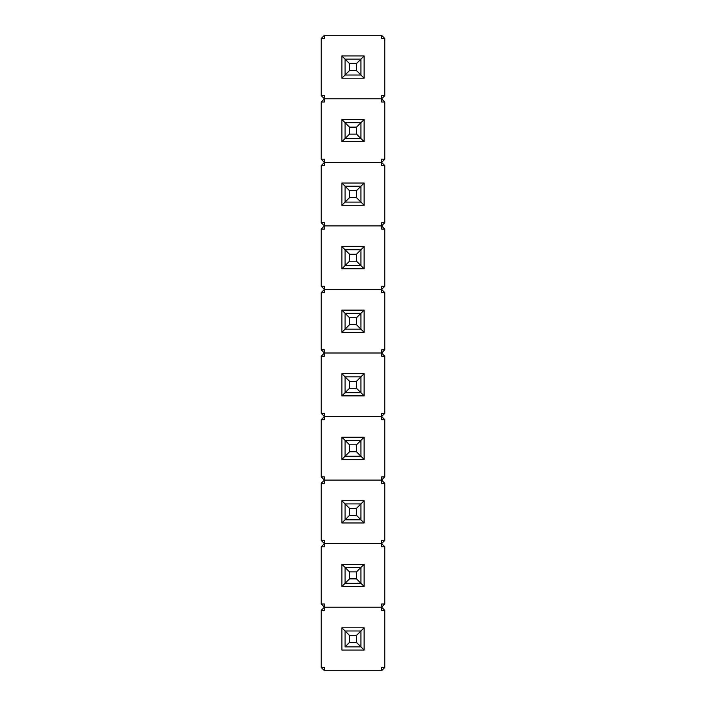<?xml version="1.0" encoding="UTF-8"?>
<svg xmlns="http://www.w3.org/2000/svg" width="706" height="706" viewBox="0 0 706 706"><rect width="100%" height="100%" fill="white"/><g stroke="black" fill="none" stroke-linecap="round" stroke-linejoin="round"><path stroke-width="1.06" d="M321.23 610.337L324.407 610.337L324.407 607.16L321.23 610.337L324.407 610.337L324.407 607.16L381.593 607.16L381.593 610.337L384.77 610.337L381.593 607.16L381.593 610.337L384.77 610.337L384.77 667.523L381.593 667.523L381.593 670.7L324.407 670.7L324.407 667.523L321.23 667.523L324.407 670.7L324.407 667.523L321.23 667.523L321.23 610.337L324.407 607.16L381.593 607.16L324.407 607.16L324.407 603.983L321.23 603.983L324.407 607.16L324.407 603.983L321.23 603.983L321.23 546.797L324.407 546.797L324.407 543.62L321.23 546.797L324.407 546.797L324.407 543.62L381.593 543.62L381.593 546.797L384.77 546.797L381.593 543.62L381.593 546.797L384.77 546.797L384.77 603.983L381.593 603.983L381.593 607.16L384.77 603.983L381.593 603.983L381.593 607.16L384.77 603.983L384.77 546.797L381.593 543.62L324.407 543.62L321.23 546.797L321.23 603.983L324.407 607.16L381.593 607.16L384.77 610.337L384.77 667.523L381.593 667.523L381.593 670.7L384.77 667.523L381.593 670.7L324.407 670.7L321.23 667.523L321.23 610.337M341.88 627.81L341.88 650.049L364.12 650.049L364.12 627.81L341.88 627.81L345.058 630.987L341.88 627.81L364.12 627.81L360.942 630.987L364.12 627.81L364.12 650.049L341.88 650.049L341.88 627.81M345.058 646.872L349.505 642.425L356.495 642.425L356.495 635.435L349.505 635.435L349.505 642.425L356.495 642.425L364.12 650.049L360.942 646.872L345.058 646.872L349.505 642.425L349.505 635.435L345.058 630.987L360.942 630.987L360.942 646.872L345.058 646.872L345.058 630.987L345.058 646.872M356.495 642.425L356.495 635.435L360.942 630.987L360.942 646.872L356.495 642.425M345.058 630.987L360.942 630.987L356.495 635.435L349.505 635.435L345.058 630.987M360.942 583.332L345.058 583.332L349.505 578.885L356.495 578.885L356.495 571.895L349.505 571.895L349.505 578.885L356.495 578.885L360.942 583.332L345.058 583.332L349.505 578.885L349.505 571.895L345.058 567.447L360.942 567.447L360.942 583.332L356.495 578.885L356.495 571.895L360.942 567.447L360.942 583.332L364.12 586.51L364.12 564.27L341.88 564.27L341.88 586.51L364.12 586.51L341.88 586.51L341.88 564.27L345.058 567.447L345.058 583.332L341.88 586.51L345.058 583.332L345.058 567.447L360.942 567.447L356.495 571.895L349.505 571.895L341.88 564.27L364.12 564.27L360.942 567.447L364.12 564.27L364.12 586.51L360.942 583.332M360.942 519.793L345.058 519.793L349.505 515.345L356.495 515.345L356.495 508.355L349.505 508.355L349.505 515.345L356.495 515.345L360.942 519.793L345.058 519.793L349.505 515.345L349.505 508.355L345.058 503.907L360.942 503.907L360.942 519.793L356.495 515.345L356.495 508.355L360.942 503.907L360.942 519.793L364.12 522.97L364.12 500.73L341.88 500.73L341.88 522.97L364.12 522.97L341.88 522.97L341.88 500.73L345.058 503.907L345.058 519.793L341.88 522.97L345.058 519.793L345.058 503.907L360.942 503.907L356.495 508.355L349.505 508.355L341.88 500.73L364.12 500.73L360.942 503.907L364.12 500.73L364.12 522.97L360.942 519.793M360.942 456.252L345.058 456.252L349.505 451.805L356.495 451.805L356.495 444.815L349.505 444.815L349.505 451.805L356.495 451.805L360.942 456.252L345.058 456.252L349.505 451.805L349.505 444.815L345.058 440.367L360.942 440.367L360.942 456.252L356.495 451.805L356.495 444.815L360.942 440.367L360.942 456.252L364.12 459.43L364.12 437.19L341.88 437.19L341.88 459.43L364.12 459.43L341.88 459.43L341.88 437.19L345.058 440.367L345.058 456.252L341.88 459.43L345.058 456.252L345.058 440.367L360.942 440.367L356.495 444.815L349.505 444.815L341.88 437.19L364.12 437.19L360.942 440.367L364.12 437.19L364.12 459.43L360.942 456.252M360.942 392.712L345.058 392.712L349.505 388.265L356.495 388.265L356.495 381.275L349.505 381.275L349.505 388.265L356.495 388.265L360.942 392.712L345.058 392.712L349.505 388.265L349.505 381.275L345.058 376.827L360.942 376.827L360.942 392.712L356.495 388.265L356.495 381.275L360.942 376.827L360.942 392.712L364.12 395.889L364.12 373.65L341.88 373.65L341.88 395.889L364.12 395.889L341.88 395.889L341.88 373.65L345.058 376.827L345.058 392.712L341.88 395.889L345.058 392.712L345.058 376.827L360.942 376.827L356.495 381.275L349.505 381.275L341.88 373.65L364.12 373.65L360.942 376.827L364.12 373.65L364.12 395.889L360.942 392.712M360.942 329.172L345.058 329.172L349.505 324.725L356.495 324.725L356.495 317.735L349.505 317.735L349.505 324.725L356.495 324.725L360.942 329.172L345.058 329.172L349.505 324.725L349.505 317.735L345.058 313.287L360.942 313.287L360.942 329.172L356.495 324.725L356.495 317.735L360.942 313.287L360.942 329.172L364.12 332.349L364.12 310.11L341.88 310.11L341.88 332.349L364.12 332.349L341.88 332.349L341.88 310.11L345.058 313.287L345.058 329.172L341.88 332.349L345.058 329.172L345.058 313.287L360.942 313.287L356.495 317.735L349.505 317.735L341.88 310.11L364.12 310.11L360.942 313.287L364.12 310.11L364.12 332.349L360.942 329.172M360.942 265.632L345.058 265.632L349.505 261.185L356.495 261.185L356.495 254.195L349.505 254.195L349.505 261.185L356.495 261.185L360.942 265.632L345.058 265.632L349.505 261.185L349.505 254.195L345.058 249.747L360.942 249.747L360.942 265.632L356.495 261.185L356.495 254.195L360.942 249.747L360.942 265.632L364.12 268.81L364.12 246.57L341.88 246.57L341.88 268.81L364.12 268.81L341.88 268.81L341.88 246.57L345.058 249.747L345.058 265.632L341.88 268.81L345.058 265.632L345.058 249.747L360.942 249.747L356.495 254.195L349.505 254.195L341.88 246.57L364.12 246.57L360.942 249.747L364.12 246.57L364.12 268.81L360.942 265.632M360.942 202.093L345.058 202.093L349.505 197.645L356.495 197.645L356.495 190.655L349.505 190.655L349.505 197.645L356.495 197.645L360.942 202.093L345.058 202.093L349.505 197.645L349.505 190.655L345.058 186.207L360.942 186.207L360.942 202.093L356.495 197.645L356.495 190.655L360.942 186.207L360.942 202.093L364.12 205.269L364.12 183.03L341.88 183.03L341.88 205.269L364.12 205.269L341.88 205.269L341.88 183.03L345.058 186.207L345.058 202.093L341.88 205.269L345.058 202.093L345.058 186.207L360.942 186.207L356.495 190.655L349.505 190.655L341.88 183.03L364.12 183.03L360.942 186.207L364.12 183.03L364.12 205.269L360.942 202.093M360.942 138.552L345.058 138.552L349.505 134.105L356.495 134.105L356.495 127.115L349.505 127.115L349.505 134.105L356.495 134.105L360.942 138.552L345.058 138.552L349.505 134.105L349.505 127.115L345.058 122.667L360.942 122.667L360.942 138.552L356.495 134.105L356.495 127.115L360.942 122.667L360.942 138.552L364.12 141.729L364.12 119.49L341.88 119.49L341.88 141.729L364.12 141.729L341.88 141.729L341.88 119.49L345.058 122.667L345.058 138.552L341.88 141.729L345.058 138.552L345.058 122.667L360.942 122.667L356.495 127.115L349.505 127.115L341.88 119.49L364.12 119.49L360.942 122.667L364.12 119.49L364.12 141.729L360.942 138.552M360.942 75.013L345.058 75.013L349.505 70.565L356.495 70.565L356.495 63.575L349.505 63.575L349.505 70.565L356.495 70.565L360.942 75.013L345.058 75.013L349.505 70.565L349.505 63.575L345.058 59.127L360.942 59.127L360.942 75.013L356.495 70.565L356.495 63.575L360.942 59.127L360.942 75.013L364.12 78.189L364.12 55.95L341.88 55.95L341.88 78.189L364.12 78.189L341.88 78.189L341.88 55.95L345.058 59.127L345.058 75.013L341.88 78.189L345.058 75.013L345.058 59.127L360.942 59.127L356.495 63.575L349.505 63.575L341.88 55.95L364.12 55.95L360.942 59.127L364.12 55.95L364.12 78.189L360.942 75.013M324.407 543.62L381.593 543.62L384.77 540.443L381.593 540.443L381.593 543.62L384.77 540.443L381.593 540.443L381.593 543.62L324.407 543.62L324.407 540.443L321.23 540.443L324.407 543.62L324.407 540.443L321.23 540.443L321.23 483.257L324.407 483.257L324.407 480.08L321.23 483.257L324.407 483.257L324.407 480.08L381.593 480.08L381.593 483.257L384.77 483.257L381.593 480.08L381.593 483.257L384.77 483.257L384.77 540.443L384.77 483.257L381.593 480.08L324.407 480.08L321.23 483.257L321.23 540.443L324.407 543.62M324.407 480.08L381.593 480.08L384.77 476.903L381.593 476.903L381.593 480.08L384.77 476.903L381.593 476.903L381.593 480.08L324.407 480.08L324.407 476.903L321.23 476.903L324.407 480.08L324.407 476.903L321.23 476.903L321.23 419.717L324.407 419.717L324.407 416.54L321.23 419.717L324.407 419.717L324.407 416.54L381.593 416.54L381.593 419.717L384.77 419.717L381.593 416.54L381.593 419.717L384.77 419.717L384.77 476.903L384.77 419.717L381.593 416.54L324.407 416.54L321.23 419.717L321.23 476.903L324.407 480.08M324.407 416.54L381.593 416.54L384.77 413.363L381.593 413.363L381.593 416.54L384.77 413.363L381.593 413.363L381.593 416.54L324.407 416.54L324.407 413.363L321.23 413.363L324.407 416.54L324.407 413.363L321.23 413.363L321.23 356.177L324.407 356.177L324.407 353L321.23 356.177L324.407 356.177L324.407 353L381.593 353L381.593 356.177L384.77 356.177L381.593 353L381.593 356.177L384.77 356.177L384.77 413.363L384.77 356.177L381.593 353L324.407 353L321.23 356.177L321.23 413.363L324.407 416.54M324.407 353L381.593 353L384.77 349.823L381.593 349.823L381.593 353L384.77 349.823L381.593 349.823L381.593 353L324.407 353L324.407 349.823L321.23 349.823L324.407 353L324.407 349.823L321.23 349.823L321.23 292.637L324.407 292.637L324.407 289.46L321.23 292.637L324.407 292.637L324.407 289.46L381.593 289.46L381.593 292.637L384.77 292.637L381.593 289.46L381.593 292.637L384.77 292.637L384.77 349.823L384.77 292.637L381.593 289.46L324.407 289.46L321.23 292.637L321.23 349.823L324.407 353M324.407 289.46L381.593 289.46L384.77 286.283L381.593 286.283L381.593 289.46L384.77 286.283L381.593 286.283L381.593 289.46L324.407 289.46L324.407 286.283L321.23 286.283L324.407 289.46L324.407 286.283L321.23 286.283L321.23 229.097L324.407 229.097L324.407 225.92L321.23 229.097L324.407 229.097L324.407 225.92L381.593 225.92L381.593 229.097L384.77 229.097L381.593 225.92L381.593 229.097L384.77 229.097L384.77 286.283L384.77 229.097L381.593 225.92L324.407 225.92L321.23 229.097L321.23 286.283L324.407 289.46M324.407 225.92L381.593 225.92L384.77 222.743L381.593 222.743L381.593 225.92L384.77 222.743L381.593 222.743L381.593 225.92L324.407 225.92L324.407 222.743L321.23 222.743L324.407 225.92L324.407 222.743L321.23 222.743L321.23 165.557L324.407 165.557L324.407 162.38L321.23 165.557L324.407 165.557L324.407 162.38L381.593 162.38L381.593 165.557L384.77 165.557L381.593 162.38L381.593 165.557L384.77 165.557L384.77 222.743L384.77 165.557L381.593 162.38L324.407 162.38L321.23 165.557L321.23 222.743L324.407 225.92M324.407 162.38L381.593 162.38L384.77 159.203L381.593 159.203L381.593 162.38L384.77 159.203L381.593 159.203L381.593 162.38L324.407 162.38L324.407 159.203L321.23 159.203L324.407 162.38L324.407 159.203L321.23 159.203L321.23 102.017L324.407 102.017L324.407 98.84L321.23 102.017L324.407 102.017L324.407 98.84L381.593 98.84L381.593 102.017L384.77 102.017L381.593 98.84L381.593 102.017L384.77 102.017L384.77 159.203L384.77 102.017L381.593 98.84L324.407 98.84L321.23 102.017L321.23 159.203L324.407 162.38M324.407 98.84L381.593 98.84L384.77 95.663L381.593 95.663L381.593 98.84L384.77 95.663L381.593 95.663L381.593 98.84L324.407 98.84L324.407 95.663L321.23 95.663L324.407 98.84L324.407 95.663L321.23 95.663L321.23 38.477L324.407 38.477L324.407 35.3L321.23 38.477L324.407 38.477L324.407 35.3L381.593 35.3L381.593 38.477L384.77 38.477L381.593 35.3L381.593 38.477L384.77 38.477L384.77 95.663L384.77 38.477L381.593 35.3L324.407 35.3L321.23 38.477L321.23 95.663L324.407 98.84"/></g></svg>
